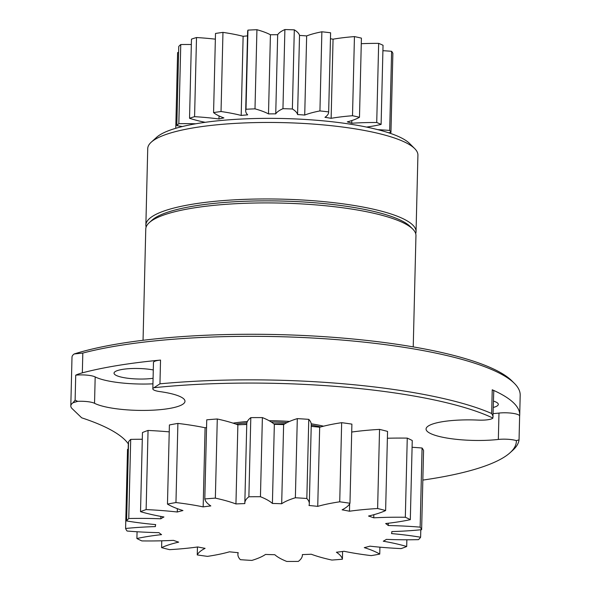 <?xml version="1.0" encoding="UTF-8"?>
<svg xmlns="http://www.w3.org/2000/svg" width="591" height="591" viewBox="0 0 591 591"><rect width="100%" height="100%" fill="white"/><g stroke="black" fill="none" stroke-linecap="round" stroke-linejoin="round"><path stroke-width="0.89" d="M311.213 426.377A118.244 25.59 1.4 0 1 319.672 427.234A112.017 24.246 1.4 0 1 341.657 422.676L339.729 501.803A112.017 24.246 -178.6 0 0 317.736 506.369A118.244 25.59 -178.6 0 0 308.997 505.49A112.017 24.246 -178.6 0 0 309.322 503.768A112.017 24.246 -178.6 0 0 306.832 498.494L308.768 419.359A112.017 24.246 1.4 0 1 311.258 424.633L309.322 503.768M317.736 506.369L319.672 427.234M351.704 432.043A112.017 24.246 1.4 0 1 379.548 429.391L377.619 508.526A112.017 24.246 -178.6 0 0 349.466 511.222A118.244 25.59 -178.6 0 0 342.115 509.819A112.017 24.246 -178.6 0 0 349.968 503.259L351.896 424.124A148.644 32.173 -178.6 0 0 341.657 422.676M349.466 511.222L349.643 503.85M387.393 438.241A112.017 24.246 1.4 0 1 407.258 438.123L405.323 517.258A112.017 24.246 -178.6 0 0 373.763 517.827A118.244 25.59 -178.6 0 0 368.533 516.039A112.017 24.246 -178.6 0 0 385.62 510.55L387.556 431.415A148.644 32.173 -178.6 0 0 379.548 429.391M373.763 517.827L373.844 514.702M412.082 447.284A112.017 24.246 1.4 0 1 422.07 448.008L420.142 527.142A112.017 24.246 -178.6 0 0 388.265 525.532A118.244 25.59 -178.6 0 0 385.657 523.537A112.017 24.246 -178.6 0 0 410.317 519.659L412.252 440.524A148.644 32.173 -178.6 0 0 407.258 438.123M388.265 525.532L388.324 523.234M420.792 529.772L420.615 537.226A112.017 24.246 -178.6 0 0 391.538 533.584A118.244 25.59 -178.6 0 0 391.818 531.974A118.244 25.59 -178.6 0 0 391.811 531.582A112.017 24.246 -178.6 0 0 421.627 529.684L423.562 450.549A148.644 32.173 -178.6 0 0 422.07 448.008M406.859 539.79L406.697 546.505A112.017 24.246 -178.6 0 0 383.271 541.201A118.244 25.59 -178.6 0 0 386.396 539.376A112.017 24.246 -178.6 0 0 418.45 539.657A148.644 32.173 -178.6 0 0 420.615 537.226M379.917 547.17L379.747 554.085A112.017 24.246 -178.6 0 0 364.27 547.628A118.244 25.59 -178.6 0 0 369.944 546.165A112.017 24.246 -178.6 0 0 401.097 548.596A148.644 32.173 -178.6 0 0 406.697 546.505M342.603 551.484L342.411 559.219A112.017 24.246 -178.6 0 0 336.39 552.238A118.244 25.59 -178.6 0 0 344.058 551.285A112.017 24.246 -178.6 0 0 371.259 555.621A148.644 32.173 -178.6 0 0 379.747 554.085M244.829 503.015L246.765 423.88A112.017 24.246 1.4 0 1 250.806 417.645L248.877 496.78A112.017 24.246 -178.6 0 0 244.829 503.015A112.017 24.246 -178.6 0 0 244.851 503.591A118.244 25.59 -178.6 0 0 235.942 503.946A112.017 24.246 -178.6 0 0 215.353 498.124L217.281 418.989A148.644 32.173 -178.6 0 0 206.739 419.824L204.804 498.959A112.017 24.246 -178.6 0 0 210.824 505.933A118.244 25.59 -178.6 0 0 203.164 506.893A112.017 24.246 -178.6 0 0 175.955 502.557L177.891 423.422A148.644 32.173 -178.6 0 0 169.403 424.959L167.467 504.093A112.017 24.246 -178.6 0 0 182.951 510.55A118.244 25.59 -178.6 0 0 177.278 512.005A112.017 24.246 -178.6 0 0 146.125 509.582L148.053 430.447A148.644 32.173 -178.6 0 0 142.461 432.538L140.525 511.666A112.017 24.246 -178.6 0 0 163.943 516.977A118.244 25.59 -178.6 0 0 160.818 518.795A112.017 24.246 -178.6 0 0 128.764 518.521L130.7 439.386A148.644 32.173 -178.6 0 0 128.542 441.817L126.607 520.952A112.017 24.246 -178.6 0 0 155.677 524.594A118.244 25.59 -178.6 0 0 155.403 526.197A118.244 25.59 -178.6 0 0 155.403 526.596A112.017 24.246 -178.6 0 0 125.588 528.487A148.644 32.173 -178.6 0 0 127.08 531.028A112.017 24.246 -178.6 0 0 158.949 532.646A118.244 25.59 -178.6 0 0 161.565 534.633A112.017 24.246 -178.6 0 0 136.898 538.519A148.644 32.173 -178.6 0 0 141.892 540.92A112.017 24.246 -178.6 0 0 173.451 540.351A118.244 25.59 -178.6 0 0 178.689 542.132A112.017 24.246 -178.6 0 0 161.594 547.628A148.644 32.173 -178.6 0 0 169.602 549.652A112.017 24.246 -178.6 0 0 197.756 546.956A118.244 25.59 -178.6 0 0 205.099 548.352A112.017 24.246 -178.6 0 0 197.254 554.919A148.644 32.173 -178.6 0 0 207.493 556.367A112.017 24.246 -178.6 0 0 229.485 551.809A118.244 25.59 -178.6 0 0 238.225 552.688A112.017 24.246 -178.6 0 0 237.9 554.41A112.017 24.246 -178.6 0 0 240.382 559.684A148.644 32.173 -178.6 0 0 251.855 560.416A112.017 24.246 -178.6 0 0 265.529 554.439A118.244 25.59 -178.6 0 0 274.808 554.713A112.017 24.246 -178.6 0 0 286.768 561.45A148.644 32.173 -178.6 0 0 298.344 561.398A112.017 24.246 -178.6 0 0 302.385 555.163A112.017 24.246 -178.6 0 0 302.37 554.587A118.244 25.59 -178.6 0 0 311.272 554.232A112.017 24.246 -178.6 0 0 331.869 560.054A148.644 32.173 -178.6 0 0 342.411 559.219M197.254 554.919L197.446 547M161.594 547.628L161.764 540.802M136.898 538.519L137.068 531.76M125.588 528.487L127.523 449.359A112.017 24.246 1.4 0 1 128.358 449.271M160.818 518.795L160.878 516.423M130.7 439.386A112.017 24.246 1.4 0 1 142.291 439.253M177.278 512.005L177.359 508.659M148.053 430.447A112.017 24.246 1.4 0 1 169.233 431.866M203.164 506.893L205.092 427.758A118.244 25.59 1.4 0 1 206.547 427.559M177.891 423.422A112.017 24.246 1.4 0 1 205.092 427.758M235.942 503.946L237.877 424.811A118.244 25.59 1.4 0 1 246.75 424.456M217.281 418.989A112.017 24.246 1.4 0 1 237.877 424.811M272.407 503.458L274.342 424.331A118.244 25.59 1.4 0 1 283.621 424.604A112.017 24.246 1.4 0 1 297.303 418.627L295.367 497.762A112.017 24.246 -178.6 0 0 281.685 503.739A118.244 25.59 -178.6 0 0 272.407 503.458A112.017 24.246 -178.6 0 0 260.446 496.728A148.644 32.173 -178.6 0 0 248.877 496.78M260.446 496.728L262.382 417.593A148.644 32.173 -178.6 0 0 250.806 417.645M215.353 498.124A148.644 32.173 -178.6 0 0 204.804 498.959M175.955 502.557A148.644 32.173 -178.6 0 0 167.467 504.093M146.125 509.582A148.644 32.173 -178.6 0 0 140.525 511.666M128.764 518.521A148.644 32.173 -178.6 0 0 126.607 520.952M421.627 529.684A148.644 32.173 -178.6 0 0 420.142 527.142M410.317 519.659A148.644 32.173 -178.6 0 0 405.323 517.258M385.62 510.55A148.644 32.173 -178.6 0 0 377.619 508.526M349.968 503.259A148.644 32.173 -178.6 0 0 339.729 501.803M281.685 503.739L283.621 424.604M262.382 417.593A112.017 24.246 1.4 0 1 274.342 424.331M308.768 419.359A148.644 32.173 -178.6 0 0 297.303 418.627M306.832 498.494A148.644 32.173 -178.6 0 0 295.367 497.762M361.278 43.697A84.772 18.351 1.4 0 1 378.661 43.372L376.726 122.507A84.772 18.351 -178.6 0 0 351.763 123.238A83.782 18.136 -178.6 0 0 347.294 121.886A84.772 18.351 -178.6 0 0 359.483 117.269L361.411 38.134A108.109 23.396 1.4 0 0 354.445 36.598L352.509 115.733A108.109 23.396 1.4 0 1 359.483 117.269M352.509 115.733A84.772 18.351 -178.6 0 0 331.13 118.318A83.782 18.136 -178.6 0 0 324.954 117.328A84.772 18.351 -178.6 0 0 328.662 112.142A84.772 18.351 -178.6 0 0 328.662 111.906L330.598 32.778A84.772 18.351 1.4 0 1 330.598 33.007L328.662 112.142M319.938 110.931A84.772 18.351 -178.6 0 0 304.72 115.06A83.782 18.136 -178.6 0 0 297.583 114.558A84.772 18.351 -178.6 0 0 292.375 108.988L294.311 29.853A84.772 18.351 1.4 0 1 299.519 35.423A83.782 18.136 1.4 0 1 306.655 35.925A84.772 18.351 1.4 0 1 321.873 31.796L319.938 110.931A108.109 23.396 1.4 0 1 328.662 111.906M282.956 108.685A84.772 18.351 -178.6 0 0 275.738 113.856A83.782 18.136 -178.6 0 0 268.499 113.9A84.772 18.351 -178.6 0 0 254.994 108.847L256.93 29.713A84.772 18.351 1.4 0 1 270.427 34.766A83.782 18.136 1.4 0 1 277.674 34.721A84.772 18.351 1.4 0 1 284.892 29.55L282.956 108.685A108.109 23.396 1.4 0 1 292.375 108.988M246.011 109.261A84.772 18.351 -178.6 0 0 245.686 110.768L247.622 31.633A84.772 18.351 1.4 0 1 247.947 30.126L246.011 109.261A108.109 23.396 1.4 0 1 254.994 108.847M245.686 110.768A84.772 18.351 -178.6 0 0 247.666 114.853A83.782 18.136 -178.6 0 0 241.194 115.437A84.772 18.351 -178.6 0 0 221.034 111.522L222.962 32.387A84.772 18.351 1.4 0 1 243.13 36.302A83.782 18.136 1.4 0 1 247.518 35.888M222.962 32.387A108.109 23.396 1.4 0 0 215.501 33.458L213.573 112.593A108.109 23.396 1.4 0 1 221.034 111.522M213.573 112.593A84.772 18.351 -178.6 0 0 223.893 117.927A83.782 18.136 -178.6 0 0 218.973 118.983A84.772 18.351 -178.6 0 0 194.579 116.671L196.507 37.536A84.772 18.351 1.4 0 1 215.36 39.161M196.507 37.536A108.109 23.396 1.4 0 0 191.469 39.146L189.534 118.274A108.109 23.396 1.4 0 1 194.579 116.671M189.534 118.274A84.772 18.351 -178.6 0 0 205.225 122.315M195.798 123.778A84.772 18.351 -178.6 0 0 178.829 123.682L180.757 44.547A84.772 18.351 1.4 0 1 191.336 44.517M180.757 44.547A108.109 23.396 1.4 0 0 178.748 46.497L176.812 125.632A108.109 23.396 1.4 0 1 178.829 123.682M176.812 125.632A84.772 18.351 -178.6 0 0 182.368 126.533M388.472 132.731A84.772 18.351 -178.6 0 0 390.947 132.487L392.875 53.353A108.109 23.396 1.4 0 0 391.619 51.299L389.683 130.434A108.109 23.396 1.4 0 1 390.947 132.487M389.683 130.434A84.772 18.351 -178.6 0 0 377.812 129.658M366.546 127.08A84.772 18.351 -178.6 0 0 381.106 124.413L383.042 45.278A108.109 23.396 1.4 0 0 378.661 43.372M376.726 122.507A108.109 23.396 1.4 0 1 381.106 124.413M351.83 120.549L351.763 123.238M330.458 38.747A83.782 18.136 1.4 0 1 333.058 39.183L331.13 118.318M333.058 39.183A84.772 18.351 1.4 0 1 354.445 36.598M306.655 35.925L304.72 115.06M299.519 35.423L297.583 114.558M277.674 34.721L275.738 113.856M270.427 34.766L268.499 113.9M243.13 36.302L241.194 115.437M219.047 115.925L218.973 118.983M175.763 128.299L177.61 52.569A84.772 18.351 1.4 0 1 178.6 52.473M389.949 132.591L389.934 133.219M247.947 30.126A108.109 23.396 1.4 0 1 256.93 29.713M284.892 29.55A108.109 23.396 1.4 0 1 294.311 29.853M321.873 31.796A108.109 23.396 1.4 0 1 330.598 32.778M382.909 50.693A84.772 18.351 1.4 0 1 391.619 51.299M146.125 227.062A135.132 29.247 1.4 0 1 145.866 225.075A135.132 29.247 1.4 0 1 230.017 200.098A135.132 29.247 1.4 0 1 377.132 210.071A135.132 29.247 1.4 0 1 416.049 231.679A135.132 29.247 1.4 0 1 415.695 233.652M414.719 148.622L409.57 143.473A129.725 28.08 -178.6 0 0 375.285 129.03A129.725 28.08 -178.6 0 0 247.755 118.754A129.725 28.08 -178.6 0 0 156.645 137.289L151.252 142.18A135.132 29.247 1.4 0 1 246.159 122.869A135.132 29.247 1.4 0 1 379.001 133.573A135.132 29.247 1.4 0 1 414.719 148.622A135.132 29.247 1.4 0 1 417.918 155.182L416.049 231.679M145.866 225.075L147.735 148.577A135.132 29.247 1.4 0 1 151.252 142.18M287.041 422.595A67.566 14.627 -178.6 0 0 271.38 422.063M246.89 422.875A67.566 14.627 -178.6 0 0 235.787 424.057M320.854 426.901A67.566 14.627 -178.6 0 0 311.243 425.128M269.156 420.733A67.566 14.627 1.4 0 1 289.524 421.435M311.206 423.799A67.566 14.627 1.4 0 1 323.558 426.192M233.046 423.141A67.566 14.627 1.4 0 1 247.363 421.523M284.862 423.806L281.471 424.523M284.958 423.747L273.736 423.799M493.219 413.604A47.295 10.239 -178.6 0 0 498.981 413.072L498.339 439.453A13.512 2.925 1.4 0 1 516.357 440.62A240.537 52.06 1.4 0 1 510.099 452.713A240.537 52.06 1.4 0 1 422.838 480.091M498.339 439.453A47.295 10.239 1.4 0 1 450.283 438.574A47.295 10.239 1.4 0 1 426.067 429.022A47.295 10.239 1.4 0 1 478.215 420.105A13.512 2.925 1.4 0 0 492.901 418.059A240.537 52.06 1.4 0 0 153.956 387.718L159.954 383.825L160.53 360.082A243.241 52.643 1.4 0 0 82.334 372.855L82.814 353.071L74.2 353.965A54.054 11.702 -178.6 0 0 71.999 357.156L70.809 405.958A54.054 11.702 1.4 0 1 73.003 402.767A240.537 52.06 1.4 0 1 77.665 401.348A13.512 2.925 1.4 0 1 94.538 403.306L95.181 376.925A47.295 10.239 -178.6 0 0 152.943 383.832M94.538 403.306A47.295 10.239 1.4 0 0 147.447 410.376A47.295 10.239 1.4 0 0 184.983 401.282A47.295 10.239 1.4 0 0 159.969 391.611A13.512 2.925 1.4 0 1 152.825 388.848A13.512 2.925 1.4 0 1 153.956 387.718M128.483 444.107A270.264 58.494 1.4 0 0 81.684 417.815L72.191 408.684A54.054 11.702 1.4 0 1 70.809 405.958M412.747 229.072L410.176 226.501A132.428 28.663 -178.6 0 0 251.153 201.066A132.428 28.663 -178.6 0 0 151.983 220.192L149.287 222.63A135.132 29.247 1.4 0 1 250.481 203.119A135.132 29.247 1.4 0 1 412.747 229.072A135.132 29.247 1.4 0 1 415.953 235.639L413.235 346.895M143.052 340.29L145.77 229.035A135.132 29.247 1.4 0 1 149.287 222.63M128.181 449.293L128.313 443.856M73.003 402.767L75.116 400.151L75.722 375.182A54.054 11.702 1.4 0 1 82.334 372.855M82.814 353.071A243.241 52.643 1.4 0 1 328.603 339.02A243.241 52.643 1.4 0 1 514.429 383.411L511.85 380.84A240.537 52.06 -178.6 0 0 318.763 336.331A240.537 52.06 -178.6 0 0 74.2 353.965M514.429 383.411A243.241 52.643 1.4 0 1 520.191 395.224L519.711 415.008A243.241 52.643 1.4 0 1 519.629 416.079A13.512 2.925 1.4 0 1 519.629 416.116L519.053 439.741M519.711 415.008A243.241 52.643 1.4 0 0 492.237 389.779L491.66 413.515A243.241 52.643 -178.6 0 0 159.954 383.825M510.099 452.713L512.796 450.268A243.241 52.643 -178.6 0 0 519.046 439.852L516.357 440.62M75.722 375.182A13.512 2.925 1.4 0 1 95.181 376.925M152.825 388.848L153.468 362.475A13.512 2.925 1.4 0 1 160.53 360.082M153.283 369.944A24.327 5.267 -178.6 0 0 132.879 368.496A24.327 5.267 -178.6 0 0 114.033 373.157A24.327 5.267 -178.6 0 0 127.493 378.21A24.327 5.267 -178.6 0 0 153.084 378.284M75.116 400.151L77.665 401.348M492.237 389.779A13.512 2.925 1.4 0 1 493.766 391.176L492.901 418.059M491.66 413.515L493.145 416.36M498.981 413.072A13.512 2.925 1.4 0 1 512.715 413.323A13.512 2.925 1.4 0 1 519.629 416.049L519.046 439.852M493.367 407.428A24.327 5.267 -178.6 0 0 498.309 404.392A24.327 5.267 -178.6 0 0 493.522 401.112M246.757 424.198A62.158 13.453 -178.6 0 0 242.886 424.589M391.818 531.974L391.826 531.582M302.385 555.163L302.4 554.587M237.9 554.41L237.937 552.666M155.403 526.197L155.44 524.572"/></g></svg>
